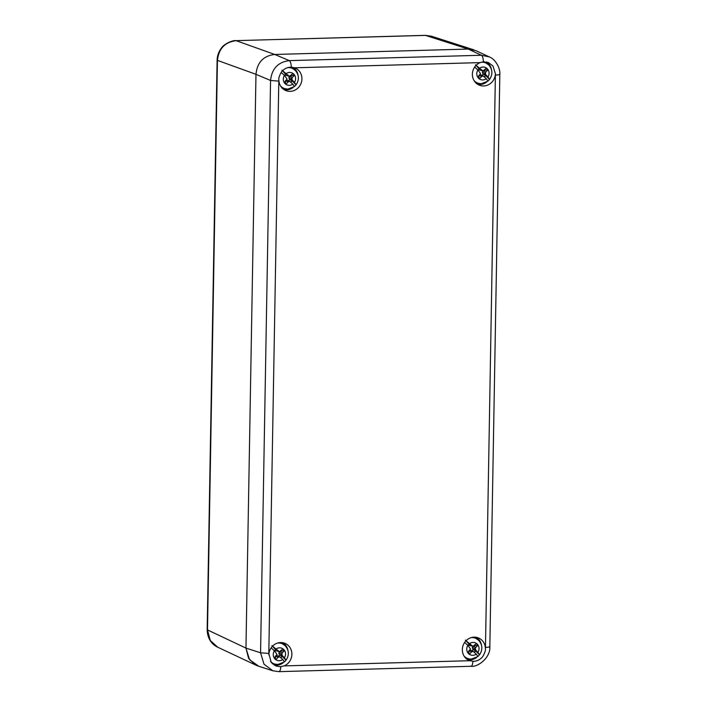 <?xml version="1.0" encoding="UTF-8"?>
<svg xmlns="http://www.w3.org/2000/svg" width="707" height="707" viewBox="0 0 707 707"><rect width="100%" height="100%" fill="white"/><g stroke="black" fill="none" stroke-linecap="round" stroke-linejoin="round"><path stroke-width="1.06" d="M473.999 49.87L468.237 49.066L274.74 54.466C263.402 55.8 257.154 62.419 255.978 74.323C257.154 62.419 263.402 55.8 274.74 54.466L236.2 40.679C224.914 42.075 218.666 48.695 217.438 60.528L207.496 630.034L210.306 640.524L217.765 647.232C211.879 644.563 207.363 638.589 207.169 629.76L245.956 648.098L255.978 74.323L217.111 60.263C217.235 55.809 218.631 51.797 221.326 48.244C223.076 44.585 232.276 40.034 235.944 40.644L425.614 35.394L431.376 36.198L425.358 35.35L468.237 49.066L274.74 54.466L289.322 60.625C278.072 62.039 271.824 68.659 270.56 80.474L260.565 652.791L264.003 664.2L272.893 670.793L278.912 671.65L471.012 666.286C477.667 667.435 490.693 657.66 489.836 646.666L499.831 74.35C500.529 69.259 495.987 59.264 489.235 56.878L481.414 55.261C482.554 56.021 483.217 58.204 483.394 61.809L480.15 62.614A12.196 11.409 111.4 0 0 472.382 74.014A12.196 11.409 111.4 0 0 479.452 85.211A12.196 11.409 111.4 0 0 483.685 85.945A12.196 11.409 111.4 0 0 495.413 73.687L492.956 65.981L488.325 62.499L483.394 61.809M258.868 666.294L249.527 659.711L245.956 648.098L248.519 658.164L254.714 664.483M256.5 665.42L258.877 666.294M268.801 653.436L260.565 652.791L245.956 648.098L255.978 74.323L270.56 80.474L278.797 81.119L268.801 653.436L271.276 662.512L275.898 665.994L280.14 666.728L284.117 665.897A12.196 11.409 111.4 0 0 291.876 654.496A12.196 11.409 111.4 0 0 284.806 643.29A12.196 11.409 111.4 0 0 280.573 642.557A12.196 11.409 111.4 0 0 268.846 654.815M291.302 67.174L290.604 67.174C287.298 67.359 284.541 68.632 282.34 70.992C281.607 70.965 278.054 78.124 278.885 79.741A12.196 11.409 111.4 0 0 285.964 90.62A12.196 11.409 111.4 0 0 290.197 91.353A12.196 11.409 111.4 0 0 301.677 81.217A12.196 11.409 111.4 0 0 294.854 67.907A12.196 11.409 111.4 0 0 294.554 67.801L291.302 67.174C291.143 63.603 290.48 61.421 289.322 60.625L481.414 55.261L468.237 49.066L476.041 50.683L489.235 56.887M274.113 665.093A12.196 11.409 111.4 0 0 276.419 665.278A12.196 11.409 111.4 0 0 283.092 662.892M287.961 650.449A12.196 11.409 111.4 0 0 282.871 642.743M284.161 89.709A12.196 11.409 111.4 0 0 286.468 89.895A12.196 11.409 111.4 0 0 293.131 87.5M298 75.066A12.196 11.409 111.4 0 0 292.91 67.351M477.658 84.31A12.196 11.409 111.4 0 0 479.956 84.486A12.196 11.409 111.4 0 0 486.619 82.1M491.489 69.657A12.196 11.409 111.4 0 0 486.398 61.951M467.61 659.693A12.196 11.409 111.4 0 0 469.916 659.87A12.196 11.409 111.4 0 0 476.58 657.483M481.449 645.04A12.196 11.409 111.4 0 0 476.368 637.334M469.704 660.709L473.628 661.328C476.925 661.133 479.673 659.861 481.882 657.501C482.625 657.528 486.204 650.387 485.373 648.77A12.196 11.409 111.4 0 0 478.303 637.891A12.196 11.409 111.4 0 0 474.061 637.157A12.196 11.409 111.4 0 0 462.581 647.294A12.196 11.409 111.4 0 0 469.413 660.594A12.196 11.409 111.4 0 0 469.704 660.709L284.117 665.897M479.452 75.516L481.591 76.559L479.381 78.901A6.504 6.089 111.4 0 0 480.557 79.538A6.504 6.089 111.4 0 0 480.566 79.538A6.504 6.089 -68.6 0 1 477.799 77.257L480.513 73.546L477.932 69.993A6.504 6.089 111.4 0 0 477.799 77.257L477.799 77.257A6.504 6.089 111.4 0 1 477.932 69.993L474.644 67.094M486.496 68.066L482.978 70.939L479.567 68.261A6.504 6.089 -68.6 0 1 488.06 69.701L487.75 69.551A6.504 6.089 111.4 0 0 486.434 68.128M488.06 69.701L485.859 72.052L483.111 70.886L482.333 72.202L483.031 74.014L485.55 75.605L484.242 73.952L489.5 79.431A10.782 10.092 -68.6 0 1 488.731 80.342A10.782 10.092 -68.6 0 1 487.989 81.058M486.301 78.707L487.945 81.128L481.423 83.682A10.835 10.137 -68.6 0 1 474.043 80.589M480.557 79.538L480.566 79.538A6.504 6.089 -68.6 0 0 486.31 78.707L483.137 75.949M478.904 75.357L479.054 78.76M483.128 74.094A3.252 3.04 -68.6 0 1 482.041 75.251M483.005 75.808L480.115 74.642M487.75 69.551L483.181 70.824M477.985 70.046A5.002 4.684 -68.6 0 1 479.125 68.924L479.001 69.799A3.252 3.04 111.4 0 0 478.312 70.382M485.55 75.605A5.002 4.684 -68.6 0 1 484.489 76.816M481.591 76.559L482.89 76.029L484.171 76.489M488.077 69.701A6.504 6.089 -68.6 0 1 487.945 76.975L485.815 74.756L485.373 73.236L485.859 72.052M480.283 74.562L482.89 76.029M476.032 65.406L479.125 68.924M483.031 74.014L484.357 74.368M485.815 74.756L484.242 73.952M482.333 72.202L485.373 73.236M481.697 70.479L480.742 70.311M485.302 67.421L485.311 67.43A6.504 6.089 111.4 0 0 485.302 67.421A6.504 6.089 111.4 0 0 479.558 68.252L475.449 64.805M481.22 62.234A10.835 10.137 111.4 0 1 488.749 64.964C492.611 69.498 492.885 74.306 489.598 79.387L487.945 76.975M479.001 69.799L482.978 70.939M479.046 69.86L480.309 70.161M469.404 650.9L471.551 651.942L469.333 654.293A6.504 6.089 111.4 0 0 470.517 654.921A6.504 6.089 -68.6 0 1 467.751 652.641L470.464 648.938L467.884 645.376A6.504 6.089 111.4 0 0 467.76 652.649L467.76 652.649A6.504 6.089 111.4 0 1 467.875 645.376L464.605 642.477M476.447 643.45A6.504 6.089 -68.6 0 1 478.02 645.084L477.711 644.943A6.504 6.089 111.4 0 0 476.394 643.511M470.517 654.921L470.526 654.921A6.504 6.089 -68.6 0 0 476.271 654.099L473.098 651.333M471.189 637.617A10.835 10.137 111.4 0 1 478.71 640.356C482.563 644.881 482.846 649.689 479.558 654.77L477.905 652.367A6.504 6.089 -68.6 0 0 478.029 645.093L475.811 647.435L473.071 646.269L472.294 647.585L472.992 649.397L475.511 650.997L474.194 649.335L479.461 654.815A10.782 10.092 -68.6 0 1 478.683 655.725A10.782 10.092 -68.6 0 1 477.941 656.441M476.262 654.09L477.905 656.52L471.383 659.065A10.835 10.137 -68.6 0 1 464.004 655.972M468.856 650.74L469.006 654.143M473.08 649.477A3.252 3.04 -68.6 0 1 472.002 650.634M472.965 651.191L470.075 650.025M477.711 644.943L473.142 646.207M467.937 645.429A5.002 4.684 -68.6 0 1 469.086 644.307L468.953 645.182A3.252 3.04 111.4 0 0 468.264 645.774M475.511 650.997A5.002 4.684 -68.6 0 1 474.45 652.199M471.551 651.942L472.85 651.421L474.132 651.872M477.905 652.367L475.767 650.14L475.334 648.619L475.811 647.435M472.939 646.322L469.519 643.644A6.504 6.089 -68.6 0 1 476.456 643.45L472.939 646.322L469.006 645.244L470.27 645.544L469.086 644.307M470.235 649.945L472.85 651.421M465.984 640.789L470.27 645.544M472.992 649.397L474.317 649.751M475.767 650.14L474.194 649.335M472.294 647.585L475.334 648.619M471.657 645.862L470.694 645.694M465.409 640.188L469.519 643.644M475.254 642.813L475.263 642.813A6.504 6.089 111.4 0 0 475.254 642.813A6.504 6.089 111.4 0 0 469.51 643.635M270.489 661.354A10.835 10.137 -68.6 0 0 277.895 664.474L284.417 661.92L282.765 659.498A6.504 6.089 -68.6 0 1 277.029 660.329A6.504 6.089 111.4 0 0 277.029 660.329A6.504 6.089 111.4 0 1 275.836 659.693A6.504 6.089 -68.6 0 1 274.263 658.049L276.976 654.337L274.396 650.776A6.504 6.089 111.4 0 0 274.263 658.049L274.272 658.049A6.504 6.089 111.4 0 1 274.396 650.776L271.117 647.886M282.959 648.849L279.451 651.721L276.03 649.044A6.504 6.089 -68.6 0 1 284.532 650.493L284.223 650.343A6.504 6.089 111.4 0 0 282.906 648.911M278.805 652.994L281.846 654.028L282.279 655.548L284.408 657.766A6.504 6.089 -68.6 0 0 284.541 650.493L282.323 652.835L279.574 651.668L278.805 652.994L279.504 654.806L282.013 656.396L280.706 654.744L285.973 660.214A10.782 10.092 -68.6 0 1 285.195 661.133A10.782 10.092 -68.6 0 1 284.453 661.849M282.773 659.498L279.61 656.741M277.02 660.32L277.029 660.329A6.504 6.089 -68.6 0 1 275.845 659.693L278.063 657.351L279.362 656.821L280.644 657.28M275.368 656.14L275.518 659.551M275.916 656.308L278.063 657.351M279.592 654.885A3.252 3.04 -68.6 0 1 278.505 656.043M279.468 656.6L276.578 655.433M284.223 650.343L279.645 651.615M274.449 650.829A5.002 4.684 -68.6 0 1 275.589 649.706L275.465 650.59A3.252 3.04 111.4 0 0 274.776 651.174M282.013 656.396A5.002 4.684 -68.6 0 1 280.953 657.607M281.846 654.028L282.323 652.835M276.746 655.354L279.362 656.821M272.495 646.198L275.589 649.706M279.504 654.806L280.829 655.159M282.279 655.548L280.706 654.744M278.169 651.271L277.206 651.094M281.766 648.213L281.766 648.213A6.504 6.089 111.4 0 0 276.022 649.044L271.921 645.597M284.4 657.766L286.061 660.179C289.357 655.089 289.075 650.29 285.221 645.756A10.835 10.137 111.4 0 0 277.701 643.025M275.465 650.59L279.451 651.721M275.509 650.652L276.782 650.944M285.964 80.925L288.103 81.968L285.893 84.31A6.504 6.089 111.4 0 0 287.069 84.937A6.504 6.089 -68.6 0 1 284.302 82.666L287.015 78.954L284.444 75.393A6.504 6.089 111.4 0 0 284.302 82.666L284.311 82.666A6.504 6.089 111.4 0 1 284.444 75.393L281.147 72.494M293.007 73.466L289.49 76.338L286.079 73.661A6.504 6.089 -68.6 0 1 294.572 75.11L294.262 74.96A6.504 6.089 111.4 0 0 292.945 73.528M287.069 84.937L287.077 84.946A6.504 6.089 -68.6 0 0 292.822 84.115L289.649 81.349M294.572 75.11L292.371 77.452L289.623 76.285L288.845 77.611L289.543 79.423L292.062 81.013L290.754 79.361L296.012 84.831A10.782 10.092 -68.6 0 1 295.234 85.741A10.782 10.092 -68.6 0 1 294.492 86.457M292.813 84.115L294.457 86.537L287.935 89.091A10.835 10.137 -68.6 0 1 280.555 85.989M285.407 80.757L285.557 84.168M289.631 79.502A3.252 3.04 -68.6 0 1 288.553 80.651M289.517 81.217L286.627 80.05M294.262 74.96L289.693 76.223M284.488 75.446A5.002 4.684 -68.6 0 1 285.637 74.323L285.504 75.198A3.252 3.04 111.4 0 0 284.824 75.79M292.062 81.013A5.002 4.684 -68.6 0 1 291.001 82.224M288.103 81.968L289.402 81.438L290.683 81.888M294.58 75.11A6.504 6.089 -68.6 0 1 294.457 82.383L292.318 80.165L291.885 78.636L292.371 77.452M286.786 79.971L289.402 81.438M282.526 70.797L285.637 74.323M289.543 79.423L290.869 79.776M292.318 80.165L290.754 79.361M288.845 77.611L291.885 78.636M288.209 75.879L287.245 75.711M291.805 72.83L291.814 72.83A6.504 6.089 111.4 0 0 291.805 72.83A6.504 6.089 111.4 0 0 286.07 73.661L281.96 70.205M294.448 82.383L296.109 84.787C299.397 79.705 299.114 74.898 295.261 70.373A10.835 10.137 111.4 0 0 287.687 67.642M285.504 75.198L289.49 76.338M285.557 75.269L286.821 75.561M280.838 666.692C280.538 670.103 279.804 671.738 278.655 671.606L278.912 671.65M472.93 661.328C472.656 664.721 471.923 666.365 470.756 666.241L471.012 666.286M485.373 648.77L485.47 647.382C489.032 647.232 490.375 646.905 489.518 646.392M278.885 79.741L278.797 81.119M485.47 647.382L495.413 73.687M480.15 62.614L294.554 67.801M495.457 75.075C498.983 74.915 500.335 74.589 499.504 74.085M481.423 83.682L480.141 83.726A11.383 10.649 -68.6 0 1 475.926 82.958M487.839 64.072A11.383 10.649 111.4 0 0 484.207 61.765L488.749 64.964M471.383 659.065L470.102 659.11A11.383 10.649 -68.6 0 1 465.886 658.341M477.799 639.455A11.383 10.649 111.4 0 0 474.176 637.157L478.71 640.356M276.614 664.518A11.383 10.649 -68.6 0 1 272.372 663.74L277.895 664.474M284.311 644.855A11.383 10.649 111.4 0 0 280.688 642.557L285.221 645.756M286.653 89.135A11.383 10.649 -68.6 0 1 282.438 88.366L287.935 89.091M294.351 69.472A11.383 10.649 111.4 0 0 290.718 67.165L295.261 70.373M235.944 40.644L425.358 35.35M256.234 665.305L217.765 647.232M207.169 629.76L217.111 60.263M473.407 49.693L431.376 36.198M272.902 670.802L258.285 666.109M480.141 83.726L475.935 82.966M470.102 659.11L465.895 658.35"/></g></svg>
